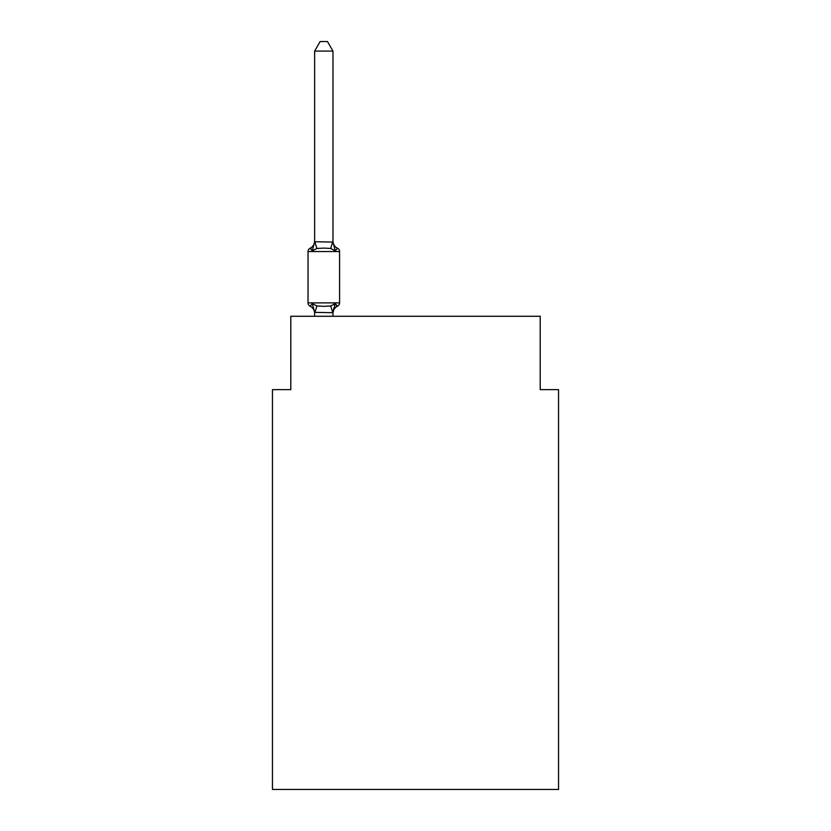 <?xml version="1.0" encoding="UTF-8"?>
<svg xmlns="http://www.w3.org/2000/svg" width="831" height="831" viewBox="0 0 831 831"><rect width="100%" height="100%" fill="white"/><g stroke="black" fill="none" stroke-linecap="round" stroke-linejoin="round"><path stroke-width="1.25" d="M558.546 789.45L558.546 389.646L540.212 389.646L540.212 316.279L290.788 316.279L290.788 389.646L272.454 389.646L272.454 789.45L558.546 789.45M334.176 304.832L335.267 303.606L332.971 312.695L314.627 312.363L314.627 313.443A8.071 8.071 0 0 0 310.088 306.192L312.342 303.606L310.088 306.192A3.667 3.667 0 0 1 308.031 302.889A3.667 3.667 0 0 0 310.088 306.192L312.342 303.606L310.088 306.192A3.667 3.667 0 0 1 308.031 302.889A3.667 3.667 0 0 0 310.088 306.192A3.667 3.667 0 0 1 308.031 302.889A3.667 3.667 0 0 0 310.088 306.192A3.667 3.667 0 0 1 308.031 302.889A3.667 3.667 0 0 0 310.088 306.192A3.667 3.667 0 0 1 308.031 302.889A3.667 3.667 0 0 0 310.088 306.192A3.667 3.667 0 0 1 308.031 302.889A3.667 3.667 0 0 0 310.088 306.192A3.667 3.667 0 0 1 308.031 302.889A3.667 3.667 0 0 0 310.088 306.192A3.667 3.667 0 0 1 308.031 302.889A3.667 3.667 0 0 0 310.088 306.192A3.667 3.667 0 0 1 308.031 302.889A3.667 3.667 0 0 0 310.088 306.192A3.667 3.667 0 0 1 308.031 302.889A3.667 3.667 0 0 0 310.088 306.192A3.667 3.667 0 0 1 308.031 302.889A3.667 3.667 0 0 0 310.088 306.192A3.667 3.667 0 0 1 308.031 302.889A3.667 3.667 0 0 0 310.088 306.192A3.667 3.667 0 0 1 308.031 302.889A3.667 3.667 0 0 0 310.088 306.192A3.667 3.667 0 0 1 308.031 302.889A3.667 3.667 0 0 0 310.088 306.192A3.667 3.667 0 0 1 308.031 302.889A3.667 3.667 0 0 0 310.088 306.192A3.667 3.667 0 0 1 308.031 302.889A3.667 3.667 0 0 0 310.088 306.192A3.667 3.667 0 0 1 308.031 302.889A3.667 3.667 0 0 0 310.088 306.192A3.667 3.667 0 0 1 308.031 302.889A3.667 3.667 0 0 0 310.088 306.192A3.667 3.667 0 0 1 308.031 302.889A3.667 3.667 0 0 0 310.088 306.192A3.667 3.667 0 0 1 308.031 302.889A3.667 3.667 0 0 0 310.088 306.192A3.667 3.667 0 0 1 308.031 302.889A3.667 3.667 0 0 0 310.088 306.192A3.667 3.667 0 0 1 308.031 302.889A3.667 3.667 0 0 0 310.088 306.192A3.667 3.667 0 0 1 308.031 302.889A3.667 3.667 0 0 0 310.088 306.192A3.667 3.667 0 0 1 308.031 302.889A3.667 3.667 0 0 0 310.088 306.192L312.342 303.606L316.923 305.974L323.799 306.338L330.676 305.974L335.267 303.606L337.511 306.192A3.667 3.667 0 0 0 339.578 302.889A3.667 3.667 0 0 1 337.511 306.192A3.667 3.667 0 0 0 339.578 302.889A3.667 3.667 0 0 1 337.511 306.192L336.462 305.683L337.511 306.192A3.667 3.667 0 0 0 339.578 302.889A3.667 3.667 0 0 1 337.511 306.192A3.667 3.667 0 0 0 339.578 302.889A3.667 3.667 0 0 1 337.511 306.192L336.462 305.683L337.511 306.192A3.667 3.667 0 0 0 339.578 302.889A3.667 3.667 0 0 1 337.511 306.192A3.667 3.667 0 0 0 339.578 302.889A3.667 3.667 0 0 1 337.511 306.192L336.462 305.683L337.511 306.192A3.667 3.667 0 0 0 339.578 302.889A3.667 3.667 0 0 1 337.511 306.192A3.667 3.667 0 0 0 339.578 302.889A3.667 3.667 0 0 1 337.511 306.192L336.462 305.683L337.511 306.192A3.667 3.667 0 0 0 339.578 302.889A3.667 3.667 0 0 1 337.511 306.192A3.667 3.667 0 0 0 339.578 302.889A3.667 3.667 0 0 1 337.511 306.192L336.462 305.683L337.511 306.192A3.667 3.667 0 0 0 339.578 302.889A3.667 3.667 0 0 1 337.511 306.192A3.667 3.667 0 0 0 339.578 302.889A3.667 3.667 0 0 1 337.511 306.192L336.462 305.683L337.511 306.192A3.667 3.667 0 0 0 339.578 302.889A3.667 3.667 0 0 1 337.511 306.192A3.667 3.667 0 0 0 339.578 302.889A3.667 3.667 0 0 1 337.511 306.192L336.462 305.683L337.511 306.192A3.667 3.667 0 0 0 339.578 302.889A3.667 3.667 0 0 1 337.511 306.192A3.667 3.667 0 0 0 339.578 302.889A3.667 3.667 0 0 1 337.511 306.192L336.462 305.683L337.511 306.192A3.667 3.667 0 0 0 339.578 302.889A3.667 3.667 0 0 1 337.511 306.192A3.667 3.667 0 0 0 339.578 302.889A3.667 3.667 0 0 1 337.511 306.192L336.462 305.683L337.511 306.192A3.667 3.667 0 0 0 339.578 302.889A3.667 3.667 0 0 1 337.511 306.192A3.667 3.667 0 0 0 339.578 302.889A3.667 3.667 0 0 1 337.511 306.192L336.462 305.683L337.511 306.192A3.667 3.667 0 0 0 339.578 302.889A3.667 3.667 0 0 1 337.511 306.192A3.667 3.667 0 0 0 339.578 302.889A3.667 3.667 0 0 1 337.511 306.192L336.462 305.683L337.511 306.192A3.667 3.667 0 0 0 339.578 302.889A3.667 3.667 0 0 1 337.511 306.192A3.667 3.667 0 0 0 339.578 302.889A3.667 3.667 0 0 1 337.511 306.192L336.462 305.683L337.511 306.192A3.667 3.667 0 0 0 339.578 302.889A3.667 3.667 0 0 1 337.511 306.192A3.667 3.667 0 0 0 339.578 302.889A3.667 3.667 0 0 1 337.511 306.192L336.462 305.683L337.511 306.192A3.667 3.667 0 0 0 339.578 302.889A3.667 3.667 0 0 1 337.511 306.192A3.667 3.667 0 0 0 339.578 302.889A3.667 3.667 0 0 1 337.511 306.192L336.462 305.683L337.511 306.192A3.667 3.667 0 0 0 339.578 302.889A3.667 3.667 0 0 1 337.511 306.192A3.667 3.667 0 0 0 339.578 302.889A3.667 3.667 0 0 1 337.511 306.192L336.462 305.683L337.511 306.192A3.667 3.667 0 0 0 339.578 302.889A3.667 3.667 0 0 1 337.511 306.192A3.667 3.667 0 0 0 339.578 302.889A3.667 3.667 0 0 1 337.511 306.192L336.462 305.683L337.511 306.192A3.667 3.667 0 0 0 339.578 302.889A3.667 3.667 0 0 1 337.511 306.192A3.667 3.667 0 0 0 339.578 302.889A3.667 3.667 0 0 1 337.511 306.192L336.462 305.683L337.511 306.192A3.667 3.667 0 0 0 339.578 302.889A3.667 3.667 0 0 1 337.511 306.192A3.667 3.667 0 0 0 339.578 302.889A3.667 3.667 0 0 1 337.511 306.192L336.462 305.683L337.511 306.192A3.667 3.667 0 0 0 339.578 302.889A3.667 3.667 0 0 1 337.511 306.192A3.667 3.667 0 0 0 339.578 302.889A3.667 3.667 0 0 1 337.511 306.192L336.462 305.683L337.511 306.192A3.667 3.667 0 0 0 339.578 302.889A3.667 3.667 0 0 1 337.511 306.192A3.667 3.667 0 0 0 339.578 302.889A3.667 3.667 0 0 1 337.511 306.192L336.462 305.683L337.511 306.192A3.667 3.667 0 0 0 339.578 302.889A3.667 3.667 0 0 1 337.511 306.192A3.667 3.667 0 0 0 339.578 302.889A3.667 3.667 0 0 1 337.511 306.192L336.462 305.683L337.511 306.192A3.667 3.667 0 0 0 339.578 302.889A3.667 3.667 0 0 1 337.511 306.192A3.667 3.667 0 0 0 339.578 302.889A3.667 3.667 0 0 1 337.511 306.192L336.462 305.683L337.511 306.192A3.667 3.667 0 0 0 339.578 302.889A3.667 3.667 0 0 1 337.511 306.192A3.667 3.667 0 0 0 339.578 302.889A3.667 3.667 0 0 1 337.511 306.192L335.267 303.606L337.511 306.192A3.667 3.667 0 0 0 339.578 302.889A3.667 3.667 0 0 1 337.511 306.192A8.071 8.071 0 0 0 332.971 313.443M332.971 51.086L314.627 51.086L320.132 41.55L327.466 41.55L332.971 51.086L332.971 242.07L335.267 250.827L330.676 248.469L323.799 248.095L316.923 248.469L312.342 250.827L310.088 248.24A3.667 3.667 0 0 0 308.031 251.544A3.667 3.667 0 0 1 310.088 248.24L311.137 248.749L310.088 248.24A3.667 3.667 0 0 0 308.031 251.544L308.031 302.889L339.578 302.889A3.667 3.667 0 0 1 337.511 306.192A3.667 3.667 0 0 0 339.578 302.889A3.667 3.667 0 0 1 337.511 306.192A3.667 3.667 0 0 0 339.578 302.889A3.667 3.667 0 0 1 337.511 306.192A3.667 3.667 0 0 0 339.578 302.889A3.667 3.667 0 0 1 337.511 306.192A3.667 3.667 0 0 0 339.578 302.889A3.667 3.667 0 0 1 337.511 306.192A3.667 3.667 0 0 0 339.578 302.889A3.667 3.667 0 0 1 337.511 306.192A3.667 3.667 0 0 0 339.578 302.889A3.667 3.667 0 0 1 337.511 306.192A3.667 3.667 0 0 0 339.578 302.889A3.667 3.667 0 0 1 337.511 306.192A3.667 3.667 0 0 0 339.578 302.889A3.667 3.667 0 0 1 337.511 306.192A3.667 3.667 0 0 0 339.578 302.889A3.667 3.667 0 0 1 337.511 306.192A3.667 3.667 0 0 0 339.578 302.889A3.667 3.667 0 0 1 337.511 306.192A3.667 3.667 0 0 0 339.578 302.889A3.667 3.667 0 0 1 337.511 306.192A3.667 3.667 0 0 0 339.578 302.889A3.667 3.667 0 0 1 337.511 306.192A3.667 3.667 0 0 0 339.578 302.889A3.667 3.667 0 0 1 337.511 306.192A3.667 3.667 0 0 0 339.578 302.889A3.667 3.667 0 0 1 337.511 306.192A3.667 3.667 0 0 0 339.578 302.889A3.667 3.667 0 0 1 337.511 306.192A3.667 3.667 0 0 0 339.578 302.889A3.667 3.667 0 0 1 337.511 306.192A3.667 3.667 0 0 0 339.578 302.889A3.667 3.667 0 0 1 337.511 306.192A3.667 3.667 0 0 0 339.578 302.889A3.667 3.667 0 0 1 337.511 306.192A3.667 3.667 0 0 0 339.578 302.889A3.667 3.667 0 0 1 337.511 306.192A3.667 3.667 0 0 0 339.578 302.889A3.667 3.667 0 0 1 337.511 306.192A3.667 3.667 0 0 0 339.578 302.889A3.667 3.667 0 0 1 337.511 306.192A3.667 3.667 0 0 0 339.578 302.889A3.667 3.667 0 0 1 337.511 306.192A3.667 3.667 0 0 0 339.578 302.889A3.667 3.667 0 0 1 337.511 306.192A3.667 3.667 0 0 0 339.578 302.889A3.667 3.667 0 0 1 337.511 306.192A3.667 3.667 0 0 0 339.578 302.889A3.667 3.667 0 0 1 337.511 306.192A3.667 3.667 0 0 0 339.578 302.889A3.667 3.667 0 0 1 337.511 306.192A3.667 3.667 0 0 0 339.578 302.889A3.667 3.667 0 0 1 337.511 306.192A3.667 3.667 0 0 0 339.578 302.889A3.667 3.667 0 0 1 337.511 306.192A3.667 3.667 0 0 0 339.578 302.889A3.667 3.667 0 0 1 337.511 306.192A3.667 3.667 0 0 0 339.578 302.889A3.667 3.667 0 0 1 337.511 306.192A3.667 3.667 0 0 0 339.578 302.889A3.667 3.667 0 0 1 337.511 306.192A3.667 3.667 0 0 0 339.578 302.889A3.667 3.667 0 0 1 337.511 306.192A3.667 3.667 0 0 0 339.578 302.889A3.667 3.667 0 0 1 337.511 306.192A3.667 3.667 0 0 0 339.578 302.889A3.667 3.667 0 0 1 337.511 306.192A3.667 3.667 0 0 0 339.578 302.889A3.667 3.667 0 0 1 337.511 306.192A3.667 3.667 0 0 0 339.578 302.889A3.667 3.667 0 0 1 337.511 306.192A3.667 3.667 0 0 0 339.578 302.889A3.667 3.667 0 0 1 337.511 306.192A3.667 3.667 0 0 0 339.578 302.889A3.667 3.667 0 0 1 337.511 306.192A3.667 3.667 0 0 0 339.578 302.889A3.667 3.667 0 0 1 337.511 306.192A3.667 3.667 0 0 0 339.578 302.889A3.667 3.667 0 0 1 337.511 306.192A3.667 3.667 0 0 0 339.578 302.889A3.667 3.667 0 0 1 337.511 306.192A3.667 3.667 0 0 0 339.578 302.889A3.667 3.667 0 0 1 337.511 306.192A3.667 3.667 0 0 0 339.578 302.889A3.667 3.667 0 0 1 337.511 306.192A3.667 3.667 0 0 0 339.578 302.889A3.667 3.667 0 0 1 337.511 306.192A3.667 3.667 0 0 0 339.578 302.889A3.667 3.667 0 0 1 337.511 306.192A3.667 3.667 0 0 0 339.578 302.889A3.667 3.667 0 0 1 337.511 306.192A3.667 3.667 0 0 0 339.578 302.889L339.578 251.544A3.667 3.667 0 0 0 337.511 248.24A3.667 3.667 0 0 1 339.578 251.544A3.667 3.667 0 0 0 337.511 248.24A3.667 3.667 0 0 1 339.578 251.544A3.667 3.667 0 0 0 337.511 248.24A3.667 3.667 0 0 1 339.578 251.544A3.667 3.667 0 0 0 337.511 248.24A3.667 3.667 0 0 1 339.578 251.544A3.667 3.667 0 0 0 337.511 248.24A3.667 3.667 0 0 1 339.578 251.544A3.667 3.667 0 0 0 337.511 248.24A3.667 3.667 0 0 1 339.578 251.544A3.667 3.667 0 0 0 337.511 248.24A3.667 3.667 0 0 1 339.578 251.544A3.667 3.667 0 0 0 337.511 248.24A3.667 3.667 0 0 1 339.578 251.544A3.667 3.667 0 0 0 337.511 248.24A3.667 3.667 0 0 1 339.578 251.544A3.667 3.667 0 0 0 337.511 248.24A3.667 3.667 0 0 1 339.578 251.544A3.667 3.667 0 0 0 337.511 248.24L335.267 250.827L337.511 248.24A3.667 3.667 0 0 1 339.578 251.544A3.667 3.667 0 0 0 337.511 248.24A3.667 3.667 0 0 1 339.578 251.544A3.667 3.667 0 0 0 337.511 248.24A3.667 3.667 0 0 1 339.578 251.544A3.667 3.667 0 0 0 337.511 248.24A3.667 3.667 0 0 1 339.578 251.544A3.667 3.667 0 0 0 337.511 248.24A3.667 3.667 0 0 1 339.578 251.544A3.667 3.667 0 0 0 337.511 248.24A3.667 3.667 0 0 1 339.578 251.544A3.667 3.667 0 0 0 337.511 248.24A3.667 3.667 0 0 1 339.578 251.544A3.667 3.667 0 0 0 337.511 248.24A3.667 3.667 0 0 1 339.578 251.544A3.667 3.667 0 0 0 337.511 248.24A3.667 3.667 0 0 1 339.578 251.544A3.667 3.667 0 0 0 337.511 248.24A3.667 3.667 0 0 1 339.578 251.544A3.667 3.667 0 0 0 337.511 248.24A3.667 3.667 0 0 1 339.578 251.544A3.667 3.667 0 0 0 337.511 248.24A3.667 3.667 0 0 1 339.578 251.544A3.667 3.667 0 0 0 337.511 248.24A3.667 3.667 0 0 1 339.578 251.544A3.667 3.667 0 0 0 337.511 248.24A3.667 3.667 0 0 1 339.578 251.544A3.667 3.667 0 0 0 337.511 248.24A3.667 3.667 0 0 1 339.578 251.544A3.667 3.667 0 0 0 337.511 248.24A3.667 3.667 0 0 1 339.578 251.544A3.667 3.667 0 0 0 337.511 248.24A3.667 3.667 0 0 1 339.578 251.544A3.667 3.667 0 0 0 337.511 248.24A3.667 3.667 0 0 1 339.578 251.544A3.667 3.667 0 0 0 337.511 248.24A3.667 3.667 0 0 1 339.578 251.544A3.667 3.667 0 0 0 337.511 248.24A3.667 3.667 0 0 1 339.578 251.544A3.667 3.667 0 0 0 337.511 248.24A3.667 3.667 0 0 1 339.578 251.544A3.667 3.667 0 0 0 337.511 248.24A3.667 3.667 0 0 1 339.578 251.544A3.667 3.667 0 0 0 337.511 248.24A3.667 3.667 0 0 1 339.578 251.544A3.667 3.667 0 0 0 337.511 248.24A3.667 3.667 0 0 1 339.578 251.544A3.667 3.667 0 0 0 337.511 248.24A3.667 3.667 0 0 1 339.578 251.544A3.667 3.667 0 0 0 337.511 248.24A3.667 3.667 0 0 1 339.578 251.544A3.667 3.667 0 0 0 337.511 248.24A3.667 3.667 0 0 1 339.578 251.544A3.667 3.667 0 0 0 337.511 248.24A3.667 3.667 0 0 1 339.578 251.544A3.667 3.667 0 0 0 337.511 248.24L335.267 250.827L337.511 248.24A3.667 3.667 0 0 1 339.578 251.544A3.667 3.667 0 0 0 337.511 248.24L335.267 250.827L337.511 248.24A3.667 3.667 0 0 1 339.578 251.544A3.667 3.667 0 0 0 337.511 248.24L335.267 250.827L337.511 248.24A3.667 3.667 0 0 1 339.578 251.544A3.667 3.667 0 0 0 337.511 248.24L335.267 250.827L337.511 248.24A3.667 3.667 0 0 1 339.578 251.544A3.667 3.667 0 0 0 337.511 248.24L335.267 250.827L337.511 248.24A3.667 3.667 0 0 1 339.578 251.544A3.667 3.667 0 0 0 337.511 248.24L335.267 250.827L337.511 248.24A3.667 3.667 0 0 1 339.578 251.544A3.667 3.667 0 0 0 337.511 248.24L335.267 250.827L337.511 248.24A3.667 3.667 0 0 1 339.578 251.544A3.667 3.667 0 0 0 337.511 248.24L335.267 250.827L337.511 248.24A3.667 3.667 0 0 1 339.578 251.544A3.667 3.667 0 0 0 337.511 248.24L335.267 250.827L337.511 248.24A3.667 3.667 0 0 1 339.578 251.544A3.667 3.667 0 0 0 337.511 248.24L335.267 250.827L337.511 248.24A3.667 3.667 0 0 1 339.578 251.544A3.667 3.667 0 0 0 337.511 248.24A3.667 3.667 0 0 1 339.578 251.544A3.667 3.667 0 0 0 337.511 248.24A3.667 3.667 0 0 1 339.578 251.544A3.667 3.667 0 0 0 337.511 248.24A3.667 3.667 0 0 1 339.578 251.544A3.667 3.667 0 0 0 337.511 248.24A3.667 3.667 0 0 1 339.578 251.544A3.667 3.667 0 0 0 337.511 248.24A3.667 3.667 0 0 1 339.578 251.544A3.667 3.667 0 0 0 337.511 248.24A3.667 3.667 0 0 1 339.578 251.544A3.667 3.667 0 0 0 337.511 248.24A3.667 3.667 0 0 1 339.578 251.544A3.667 3.667 0 0 0 337.511 248.24A3.667 3.667 0 0 1 339.578 251.544A3.667 3.667 0 0 0 337.511 248.24A3.667 3.667 0 0 1 339.578 251.544A3.667 3.667 0 0 0 337.511 248.24A3.667 3.667 0 0 1 339.578 251.544A3.667 3.667 0 0 0 337.511 248.24A3.667 3.667 0 0 1 339.578 251.544A3.667 3.667 0 0 0 337.511 248.24A3.667 3.667 0 0 1 339.578 251.544A3.667 3.667 0 0 0 337.511 248.24A3.667 3.667 0 0 1 339.578 251.544A3.667 3.667 0 0 0 337.511 248.24A3.667 3.667 0 0 1 339.578 251.544A3.667 3.667 0 0 0 337.511 248.24A3.667 3.667 0 0 1 339.578 251.544A3.667 3.667 0 0 0 337.511 248.24A3.667 3.667 0 0 1 339.578 251.544A3.667 3.667 0 0 0 337.511 248.24A3.667 3.667 0 0 1 339.578 251.544A3.667 3.667 0 0 0 337.511 248.24A3.667 3.667 0 0 1 339.578 251.544A3.667 3.667 0 0 0 337.511 248.24A3.667 3.667 0 0 1 339.578 251.544A3.667 3.667 0 0 0 337.511 248.24A3.667 3.667 0 0 1 339.578 251.544A3.667 3.667 0 0 0 337.511 248.24A3.667 3.667 0 0 1 339.578 251.544A3.667 3.667 0 0 0 337.511 248.24A3.667 3.667 0 0 1 339.578 251.544A3.667 3.667 0 0 0 337.511 248.24A3.667 3.667 0 0 1 339.578 251.544A3.667 3.667 0 0 0 337.511 248.24A3.667 3.667 0 0 1 339.578 251.544A3.667 3.667 0 0 0 337.511 248.24A3.667 3.667 0 0 1 339.578 251.544A3.667 3.667 0 0 0 337.511 248.24A3.667 3.667 0 0 1 339.578 251.544A3.667 3.667 0 0 0 337.511 248.24A3.667 3.667 0 0 1 339.578 251.544A3.667 3.667 0 0 0 337.511 248.24A3.667 3.667 0 0 1 339.578 251.544A3.667 3.667 0 0 0 337.511 248.24A3.667 3.667 0 0 1 339.578 251.544A3.667 3.667 0 0 0 337.511 248.24A3.667 3.667 0 0 1 339.578 251.544A3.667 3.667 0 0 0 337.511 248.24A3.667 3.667 0 0 1 339.578 251.544A3.667 3.667 0 0 0 337.511 248.24A3.667 3.667 0 0 1 339.578 251.544A3.667 3.667 0 0 0 337.511 248.24A3.667 3.667 0 0 1 339.578 251.544A3.667 3.667 0 0 0 337.511 248.24A3.667 3.667 0 0 1 339.578 251.544A3.667 3.667 0 0 0 337.511 248.24A3.667 3.667 0 0 1 339.578 251.544A3.667 3.667 0 0 0 337.511 248.24A3.667 3.667 0 0 1 339.578 251.544A3.667 3.667 0 0 0 337.511 248.24A3.667 3.667 0 0 1 339.578 251.544A3.667 3.667 0 0 0 337.511 248.24A3.667 3.667 0 0 1 339.578 251.544A3.667 3.667 0 0 0 337.511 248.24A3.667 3.667 0 0 1 339.578 251.544A3.667 3.667 0 0 0 337.511 248.24A3.667 3.667 0 0 1 339.578 251.544A3.667 3.667 0 0 0 337.511 248.24A3.667 3.667 0 0 1 339.578 251.544A3.667 3.667 0 0 0 337.511 248.24A3.667 3.667 0 0 1 339.578 251.544A3.667 3.667 0 0 0 337.511 248.24A3.667 3.667 0 0 1 339.578 251.544A3.667 3.667 0 0 0 337.511 248.24A3.667 3.667 0 0 1 339.578 251.544A3.667 3.667 0 0 0 337.511 248.24A3.667 3.667 0 0 1 339.578 251.544L308.031 251.544A3.667 3.667 0 0 1 310.088 248.24L311.137 248.749L310.088 248.24A3.667 3.667 0 0 0 308.031 251.544A3.667 3.667 0 0 1 310.088 248.24L311.137 248.749L310.088 248.24A3.667 3.667 0 0 0 308.031 251.544A3.667 3.667 0 0 1 310.088 248.24L311.137 248.749L310.088 248.24A3.667 3.667 0 0 0 308.031 251.544A3.667 3.667 0 0 1 310.088 248.24L311.137 248.749L310.088 248.24A3.667 3.667 0 0 0 308.031 251.544A3.667 3.667 0 0 1 310.088 248.24L311.137 248.749L310.088 248.24A3.667 3.667 0 0 0 308.031 251.544A3.667 3.667 0 0 1 310.088 248.24L311.137 248.749L310.088 248.24A3.667 3.667 0 0 0 308.031 251.544A3.667 3.667 0 0 1 310.088 248.24L311.137 248.749L310.088 248.24A3.667 3.667 0 0 0 308.031 251.544A3.667 3.667 0 0 1 310.088 248.24L311.137 248.749L310.088 248.24A3.667 3.667 0 0 0 308.031 251.544A3.667 3.667 0 0 1 310.088 248.24L311.137 248.749L310.088 248.24A3.667 3.667 0 0 0 308.031 251.544A3.667 3.667 0 0 1 310.088 248.24L311.137 248.749L310.088 248.24A3.667 3.667 0 0 0 308.031 251.544A3.667 3.667 0 0 1 310.088 248.24L311.137 248.749L310.088 248.24A3.667 3.667 0 0 0 308.031 251.544A3.667 3.667 0 0 1 310.088 248.24L311.137 248.749L310.088 248.24A3.667 3.667 0 0 0 308.031 251.544A3.667 3.667 0 0 1 310.088 248.24L311.137 248.749L310.088 248.24A3.667 3.667 0 0 0 308.031 251.544A3.667 3.667 0 0 1 310.088 248.24L311.137 248.749L310.088 248.24A3.667 3.667 0 0 0 308.031 251.544A3.667 3.667 0 0 1 310.088 248.24L311.137 248.749L310.088 248.24A3.667 3.667 0 0 0 308.031 251.544A3.667 3.667 0 0 1 310.088 248.24L311.137 248.749L310.088 248.24A3.667 3.667 0 0 0 308.031 251.544A3.667 3.667 0 0 1 310.088 248.24L311.137 248.749L310.088 248.24A3.667 3.667 0 0 0 308.031 251.544A3.667 3.667 0 0 1 310.088 248.24L311.137 248.749L310.088 248.24A3.667 3.667 0 0 0 308.031 251.544A3.667 3.667 0 0 1 310.088 248.24L311.137 248.749L310.088 248.24A3.667 3.667 0 0 0 308.031 251.544A3.667 3.667 0 0 1 310.088 248.24L311.137 248.749L310.088 248.24A3.667 3.667 0 0 0 308.031 251.544A3.667 3.667 0 0 1 310.088 248.24L311.137 248.749L310.088 248.24A3.667 3.667 0 0 0 308.031 251.544A3.667 3.667 0 0 1 310.088 248.24L311.137 248.749L310.088 248.24A3.667 3.667 0 0 0 308.031 251.544A3.667 3.667 0 0 1 310.088 248.24L312.342 250.827L310.088 248.24A8.071 8.071 0 0 0 314.627 240.99M310.088 248.24L312.342 250.827L310.088 248.24L312.342 250.827L310.088 248.24L312.342 250.827L310.088 248.24L312.342 250.827L310.088 248.24L312.342 250.827L310.088 248.24L312.342 250.827L310.088 248.24L312.342 250.827L310.088 248.24L312.342 250.827L310.088 248.24L312.342 250.827L310.088 248.24L312.342 250.827L310.088 248.24L312.342 250.827L310.088 248.24L312.342 250.827L310.088 248.24L312.342 250.827L310.088 248.24L312.342 250.827L310.088 248.24L312.342 250.827L310.088 248.24L312.342 250.827L310.088 248.24L312.342 250.827L310.088 248.24L312.342 250.827L310.088 248.24L312.342 250.827L310.088 248.24L312.342 250.827L310.088 248.24L312.342 250.827L310.088 248.24L312.342 250.827L310.088 248.24L312.342 250.827L314.627 241.738L332.971 242.07L332.971 240.99A8.071 8.071 0 0 0 337.511 248.24A3.667 3.667 0 0 1 339.578 251.544A3.667 3.667 0 0 0 337.511 248.24L335.267 250.827L337.511 248.24M332.971 312.363L333.833 308.052M314.627 241.738L314.627 51.086M314.627 312.695L314.627 316.279M332.971 241.738L332.971 240.99M335.267 303.606L337.511 306.192M332.971 316.279L332.971 312.695M312.342 303.606L314.627 312.363M316.923 305.974L314.783 312.747M330.676 305.974L332.826 312.747M314.783 241.696L316.923 248.469M332.826 241.696L330.676 248.469"/></g></svg>
